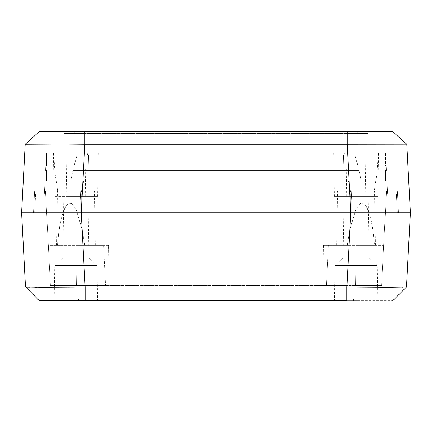 <?xml version="1.0" encoding="UTF-8"?>
<svg xmlns="http://www.w3.org/2000/svg" width="432" height="432" viewBox="0 0 432 432"><rect width="100%" height="100%" fill="white"/><g stroke="black" fill="none" stroke-linecap="round" stroke-linejoin="round"><path stroke-width="0.32" stroke-dasharray="2.16 1.62" d="M405.664 144.153L406.814 144.283L410.4 212.738L406.814 144.283L392.353 131.269L406.814 144.283L392.353 131.269L406.814 144.283L389.345 143.975L347.144 144.283L350.735 212.738L33.48 212.738L34.619 191.014L80.195 191.014L80.195 212.738L351.805 212.738L80.195 212.738L80.195 191.014L351.805 191.014L351.805 212.738L398.52 212.738L351.805 212.738L351.805 191.014L397.381 191.014L398.52 212.738L397.381 191.014L398.52 212.738L397.381 191.014L351.805 191.014L351.805 212.738L351.805 191.014L80.195 191.014L80.195 212.738L398.52 212.738L350.735 212.738L350.735 193.73L395.485 193.73L349.677 193.73L356.103 193.73L356.103 196.447L334.373 196.447L377.827 196.447L356.103 196.447L356.103 152.993L347.085 152.993L356.103 152.993L356.103 196.447L356.103 152.993L356.103 196.447L346.324 196.447L356.103 196.447L356.103 193.73L373.961 193.73L376.904 173.524L378.589 152.993L333.639 152.993L344.223 152.993L344.482 155.164L77.063 155.164L74.018 166.028L345.886 166.028L346.513 170.375L83.543 170.375L83.776 166.028L345.886 166.028L74.018 166.028L343.732 166.028L343.391 155.164L77.063 155.164L344.482 155.164L77.063 155.164L74.018 166.028L83.776 166.028L83.543 170.375L346.513 170.375L72.97 170.375L83.543 170.375L72.97 170.375L70.6 181.24L344.212 181.24L343.867 170.375L72.97 170.375L70.6 181.24L348.322 181.24L70.6 181.24L348.322 181.24L349.272 185.944L349.677 193.73L349.024 181.24L83.678 181.24L80.876 193.73L75.897 193.73L75.897 196.447L75.897 152.993L98.383 152.993L87.777 152.993L87.518 155.164L88.609 155.164L88.268 166.028L86.114 166.028L85.487 170.375L88.133 170.375L87.788 181.24L83.678 181.24L87.788 181.24L88.133 170.375L85.487 170.375L348.457 170.375L348.224 166.028L86.114 166.028L85.487 170.375L359.03 170.375L88.133 170.375L359.03 170.375L361.4 181.24L83.678 181.24L82.728 185.944L82.323 193.73L349.677 193.73L82.323 193.73L82.728 185.944L80.876 193.73L82.323 193.73L82.976 181.24L82.323 193.73L44.35 193.73L45.009 181.24L45.392 181.24L45.009 181.24L44.35 193.73L45.009 181.24L46.532 181.24L46.532 170.375L45.576 170.375L45.803 166.028L45.576 170.375L46.532 170.375L46.532 181.24L45.392 181.24L46.532 181.24L46.532 170.375L45.576 170.375L45.803 166.028L46.532 166.028L45.803 166.028L46.532 166.028L46.489 152.993L84.456 152.993L84.343 155.164L84.456 152.993L344.223 152.993L46.489 152.993L46.532 166.028L45.803 166.028L45.576 170.375L46.532 170.375L46.532 181.24L45.009 181.24L44.35 193.73L58.039 193.73L55.096 173.524L53.665 152.993L46.489 152.993L75.897 152.993L66.879 152.993L75.897 152.993L75.897 196.447L97.627 196.447L75.897 196.447L75.897 152.993L84.915 152.993L66.879 152.993L75.897 152.993L75.897 196.447L66.123 196.447L75.897 196.447L75.897 152.993L84.915 152.993L75.897 152.993L75.897 196.447L97.627 196.447L66.123 196.447L85.676 196.447L75.897 196.447L75.897 193.73L58.039 193.73L55.096 173.524L53.46 152.993L98.361 152.993L87.777 152.993L87.518 155.164L354.937 155.164L357.982 166.028L86.114 166.028L357.982 166.028L88.268 166.028L88.609 155.164L354.937 155.164L87.518 155.164L347.657 155.164L347.544 152.993L87.777 152.993L347.544 152.993L347.657 155.164L354.937 155.164L357.982 166.028L348.224 166.028L348.457 170.375L359.03 170.375L361.4 181.24L349.024 181.24L349.677 193.73L387.65 193.73L386.991 181.24L385.468 181.24L385.468 170.375L386.424 170.375L386.197 166.028L386.424 170.375L385.468 170.375L385.468 181.24L386.991 181.24L387.65 193.73L386.991 181.24L385.468 181.24L385.468 170.375L386.424 170.375L386.197 166.028L385.468 166.028L386.197 166.028L385.468 166.028L385.511 152.993L347.544 152.993L385.511 152.993L385.468 166.028L386.197 166.028L386.424 170.375L385.468 170.375L385.468 181.24L386.991 181.24L387.65 193.73L373.961 193.73L376.904 173.524L378.335 152.993L385.511 152.993L333.617 152.993L344.223 152.993L344.482 155.164L343.391 155.164L343.732 166.028L345.886 166.028L346.513 170.375L343.867 170.375L344.212 181.24L348.322 181.24L351.124 193.73L379.728 193.73L81.265 193.73L81.265 212.738L84.856 144.283L347.144 144.283L347.144 131.269L39.647 131.269L84.856 131.269L84.856 144.283L42.687 143.975L25.186 144.283L39.647 131.269L25.186 144.283L39.647 131.269L25.186 144.283L28.312 144.104M63.952 133.439L368.048 133.439L63.952 133.439L368.048 133.439L368.086 131.269L368.048 133.439L368.086 131.269L357.226 131.269L357.188 133.439L357.226 131.269L74.774 131.269L74.812 133.439L74.774 131.269L63.914 131.269L63.952 133.439L63.914 131.269L63.952 133.439L63.914 131.269L74.774 131.269L74.812 133.439L63.952 133.439M357.188 133.439L74.812 133.439L74.774 131.269L357.226 131.269L357.188 133.439L357.226 131.269L368.086 131.269L368.048 133.439L357.188 133.439M392.353 131.269L347.144 131.269L392.353 131.269M74.774 131.269L368.086 131.269L74.774 131.269M73.229 144.153L84.856 144.283L81.265 212.738L410.4 212.738L350.735 212.738L347.144 144.283L347.144 131.269L84.856 131.269L84.856 144.283L366.055 144.104M25.196 144.272L25.483 144.207L25.186 144.283L21.6 212.738L25.186 144.283M406.517 144.207L405.616 144.153M396.716 144.013L403.731 144.104M369.954 144.083L395.426 144.002M51.662 144.013L62.024 144.083M29.754 144.083L49.793 144.002M398.52 212.738L33.48 212.738L80.195 212.738L80.195 191.014L85.147 285.525L50.436 285.525L49.297 263.801L76.027 263.801L76.405 285.525L50.436 285.525L76.405 285.525L76.027 263.801L49.297 263.801L50.436 285.525L49.297 263.801L76.027 263.801L76.405 285.525L50.436 285.525L76.405 285.525L76.027 263.801L76.405 285.525L76.027 263.801L49.297 263.801L76.027 263.801L76.405 285.525L76.027 263.801L49.297 263.801L76.027 263.801L49.297 263.801L50.436 285.525L48.33 245.333L108.486 245.333L109.188 285.525L50.436 285.525L46.618 212.744L350.735 212.738L31.649 212.738L397.364 212.738L81.265 212.738L81.265 193.73L396.365 193.73L397.364 212.738L350.735 212.738L350.735 193.73L350.735 212.738L397.364 212.738L396.365 193.73L397.364 212.738L396.365 193.73L350.735 193.73L350.735 212.738L81.265 212.738L81.265 193.73L35.635 193.73L34.636 212.738L81.265 212.738L34.636 212.738L35.635 193.73L34.636 212.738L35.635 193.73L81.265 193.73L81.265 212.738L350.735 212.738L346.842 286.978L36.79 287.242M75.897 196.447L54.173 196.447L75.897 196.447M35.635 193.73L350.735 193.73L35.635 193.73M349.677 193.73L44.35 193.73L349.677 193.73L349.272 185.944L351.124 193.73L349.677 193.73M356.103 152.993L347.085 152.993L356.103 152.993L356.103 196.447L334.373 196.447L377.827 196.447L346.324 196.447L356.103 196.447L356.103 152.993L365.121 152.993L356.103 152.993M356.103 196.447L365.877 196.447L356.103 196.447M46.618 212.738L48.4 246.721L48.33 245.333L57.424 245.333L58.876 231.849L61.29 218.603L63.148 212.198L65.993 206.199L68.261 203.828L71.458 203.504L75.897 208.694L75.897 191.014L57.429 191.014L75.897 191.014L75.897 257.823L62.78 257.823L89.014 257.823L96.887 265.426L54.907 265.426L62.78 257.823L75.897 257.823L75.897 191.014L63.947 191.014L75.897 191.014L75.897 257.823L62.78 257.823L54.907 265.426L71.804 265.426L54.788 265.426L75.897 265.426L54.788 265.426L75.897 265.426L75.897 300.731L75.897 265.426L75.897 300.731L54.173 300.731L97.627 300.731L54.173 300.731L75.897 300.731L75.897 265.426L97.011 265.426L54.907 265.426L96.887 265.426L89.014 257.823L75.897 257.823L75.897 191.014L75.897 208.694L82.226 229.738L84.807 245.333L95.315 245.333L75.897 245.333L75.897 191.014L94.365 191.014L75.897 191.014L75.897 245.333L103.55 245.333L105.548 285.525L109.188 285.525L50.436 285.525L45.479 191.014L80.195 191.014L34.619 191.014L33.48 212.738L34.619 191.014L33.48 212.738L34.371 212.738L33.48 212.738M356.103 265.426L334.989 265.426L356.103 265.426L356.103 300.731L356.103 265.426L334.989 265.426L377.212 265.426L335.113 265.426L342.986 257.823L369.22 257.823L377.093 265.426L335.113 265.426L377.093 265.426L369.22 257.823L356.103 257.823L356.103 191.014L344.153 191.014L356.103 191.014L356.103 257.823L342.986 257.823L356.103 257.823L356.103 191.014L356.103 245.333L374.576 245.333C373.658 234.355 372.368 225.445 370.71 218.603C369.317 212.89 367.751 208.753 366.007 206.199L363.739 203.828L360.542 203.504L356.103 208.694L356.103 191.014L374.571 191.014L337.635 191.014L374.571 191.014L344.153 191.014L368.053 191.014L356.103 191.014L356.103 208.694L349.774 229.738L347.193 245.333L323.525 245.333L383.67 245.333L336.685 245.333L356.103 245.333L356.103 191.014L337.635 191.014L356.103 191.014L356.103 257.823L369.22 257.823L342.986 257.823L335.113 265.426L360.196 265.426L356.103 265.426L356.103 300.731L334.373 300.731L356.103 300.731L356.103 265.426L377.212 265.426L356.103 265.426M382.703 263.801L355.973 263.801L382.703 263.801L355.973 263.801L355.595 285.525L355.973 263.801L382.703 263.801L381.564 285.525L383.67 245.333L323.514 245.333L328.45 245.333L326.452 285.525L322.812 285.525L381.564 285.525L355.595 285.525L355.973 263.801L355.595 285.525L355.973 263.801L382.703 263.801L355.973 263.801L355.595 285.525L381.564 285.525L382.703 263.801L381.564 285.525L355.595 285.525L355.973 263.801L382.703 263.801L355.973 263.801L355.595 285.525L381.564 285.525L382.703 263.801M356.103 191.014L368.053 191.014L356.103 191.014M381.564 285.525L386.521 191.014L381.564 285.525L386.521 191.014L383.6 246.721L383.67 245.333L374.576 245.333L373.124 231.849L370.71 218.603L368.852 212.198L366.007 206.199L363.739 203.828L360.542 203.504L356.103 208.694L349.774 229.738L351.805 191.014L386.521 191.014L351.805 191.014L349.774 229.738L347.193 245.333L328.45 245.333L326.452 285.525L85.147 285.525L80.195 191.014L351.805 191.014L346.853 285.525L105.548 285.525L346.853 285.525L351.805 191.014L397.381 191.014L34.619 191.014L80.195 191.014L45.479 191.014L50.436 285.525L381.564 285.525M76.405 285.525L50.436 285.525L76.405 285.525M50.436 285.525L49.297 263.801L50.436 285.525M45.479 191.014L386.521 191.014L80.195 191.014L82.226 229.738L84.807 245.333L103.55 245.333L105.548 285.525L109.188 285.525L108.486 245.333L57.424 245.333C58.342 234.355 59.632 225.445 61.29 218.603C62.683 212.89 64.249 208.753 65.993 206.199L68.261 203.828L71.458 203.504L75.897 208.694L82.226 229.738L80.195 191.014L45.479 191.014M406.215 287.053L403.186 287.145M25.488 286.978L25.785 287.053L25.488 286.978L21.6 212.738L25.488 286.978L39.247 300.731L25.488 286.978L39.247 300.731L25.488 286.978L26.638 287.102L25.488 286.978L39.247 300.731L85.158 300.731L39.247 300.731M81.265 212.738L85.158 286.978L81.265 212.738M35.581 287.231L28.496 287.14M410.4 212.738L406.512 286.978L410.4 212.738M30.04 287.167L85.158 286.978L85.158 300.731L346.842 300.731L346.842 286.978L380.036 287.231L346.842 286.978L350.735 212.738L385.382 212.744M379.949 287.231L381.785 287.242M73.175 299.106L358.825 299.106L73.175 299.106L358.825 299.106L358.852 300.731L358.825 299.106L358.852 300.731L353.419 300.731L353.392 299.106L353.419 300.731L78.581 300.731L78.608 299.106L78.581 300.731L73.148 300.731L73.175 299.106L73.148 300.731L73.175 299.106L73.148 300.731L78.581 300.731L78.608 299.106L73.175 299.106M377.093 265.426L360.196 265.426L377.093 265.426M392.753 300.731L406.512 286.978L392.753 300.731L346.842 300.731L346.842 286.978L85.158 286.978L85.158 300.731L392.753 300.731L406.512 286.978L392.753 300.731L406.501 286.988L401.944 287.167M353.392 299.106L78.608 299.106L78.581 300.731L353.419 300.731L353.392 299.106L353.419 300.731L358.852 300.731L358.825 299.106L353.392 299.106M356.103 300.731L334.373 300.731L356.103 300.731M78.581 300.731L358.852 300.731L78.581 300.731M75.897 191.014L57.429 191.014L75.897 191.014M75.897 300.731L97.627 300.731L75.897 300.731M75.897 257.823L89.014 257.823L75.897 257.823M347.085 152.993L346.324 196.447M378.589 152.993L377.827 196.447M98.383 152.993L97.627 196.447M66.879 152.993L66.123 196.447M84.915 152.993L85.676 196.447M53.411 152.993L54.173 196.447M333.617 152.993L334.373 196.447M365.121 152.993L365.877 196.447M63.947 191.014L62.78 257.823M54.788 265.426L54.173 300.731M95.315 245.333L94.365 191.014M334.989 265.426L334.373 300.731M344.153 191.014L342.986 257.823M375.516 245.333L374.571 191.014M336.685 245.333L337.635 191.014M322.812 285.525L323.514 245.333M368.053 191.014L369.22 257.823M377.212 265.426L377.827 300.731M56.484 245.333L57.429 191.014M97.011 265.426L97.627 300.731M87.847 191.014L89.014 257.823"/><path stroke-width="0.65" d="M73.202 144.153L84.856 144.283L84.856 131.269L39.647 131.269L392.353 131.269L347.144 131.269L347.144 144.283L406.517 144.207M406.804 144.272L392.353 131.269L406.814 144.283L410.4 212.738L406.814 144.283M405.664 144.153L84.839 144.283M29.754 144.083L28.312 144.104M39.647 131.269L25.196 144.272L39.647 131.269M33.48 212.738L21.6 212.738L25.196 144.272M25.186 144.283L61.976 144.083L25.186 144.283L25.483 144.207L25.186 144.283L21.6 212.738L81.265 212.738L84.856 144.283L84.856 131.269L347.144 131.269L347.144 144.283L350.735 212.738L398.52 212.738M347.144 144.283L84.856 144.283L81.265 212.738L350.735 212.738L346.842 286.978L389.043 287.275L406.512 286.978L410.4 212.738L350.735 212.738L347.161 144.283M403.731 144.104L405.616 144.153M395.426 144.002L396.716 144.013M366.055 144.104L369.954 144.083M49.793 144.002L51.662 144.013M84.856 144.283L61.976 144.083M81.265 212.738L362.383 212.738L69.617 212.738L81.265 212.738L85.158 286.978L346.842 286.978L350.735 212.738L21.6 212.738L22.745 212.738L21.6 212.738L25.488 286.978L42.984 287.275L85.158 286.978L81.265 212.738M385.382 212.738L410.4 212.738L406.512 286.978L389.043 287.275L346.842 286.978L346.842 300.731L85.158 300.731L85.158 286.978L346.842 286.978L346.842 300.731L85.158 300.731L85.158 286.978L42.984 287.275L25.488 286.978L21.6 212.738L46.618 212.738M25.785 287.053L39.247 300.731L85.158 300.731L39.247 300.731M28.496 287.14L26.714 287.102M36.79 287.242L35.581 287.231M381.785 287.242L380.068 287.231M403.186 287.145L401.949 287.167M26.638 287.102L30.056 287.167M406.507 286.983L392.753 300.731"/></g></svg>
